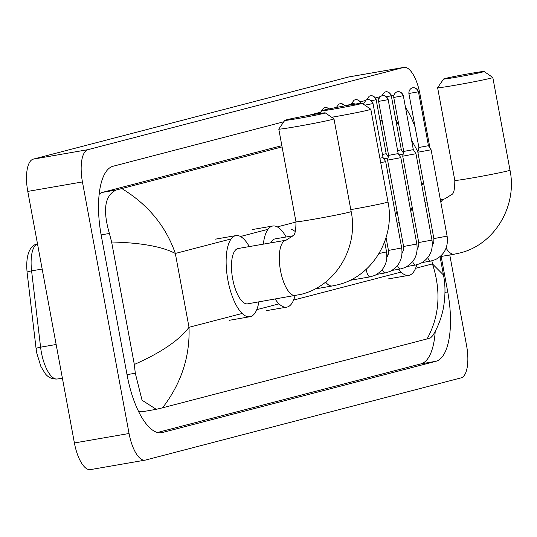 <?xml version="1.0" encoding="UTF-8"?>
<svg xmlns="http://www.w3.org/2000/svg" width="537" height="537" viewBox="0 0 537 537"><rect width="100%" height="100%" fill="white"/><g stroke="black" fill="none" stroke-linecap="round" stroke-linejoin="round"><path stroke-width="0.81" d="M449.784 254.974L466.579 345.6A29.938 11.264 -99.8 0 1 461.102 377.867L145.446 460.075A29.938 11.264 -99.8 0 1 145.097 460.149A29.938 11.264 -99.8 0 1 129.061 433.5L82.436 181.936A29.938 11.264 -99.8 0 1 87.914 149.669L403.569 67.461A29.938 11.264 -99.8 0 1 403.918 67.387A29.938 11.264 -99.8 0 1 419.954 94.035L429.956 148.017M90.787 469.539A29.938 11.264 -99.8 0 1 90.438 469.613A29.938 11.264 -99.8 0 1 74.401 442.965L27.776 191.4A29.938 11.264 -99.8 0 1 33.254 159.133L348.909 76.925A29.938 11.264 -99.8 0 1 349.251 76.851L403.918 67.387M283.805 121.785L113.045 166.255A64.366 24.212 80.2 0 0 101.265 235.636L127.168 375.39A64.366 24.212 80.2 0 0 161.657 432.688A64.366 24.212 80.2 0 0 162.396 432.527L435.963 361.28A64.366 24.212 80.2 0 0 447.744 291.9L441.179 256.464M380.444 96.613L375.45 97.915M365.308 100.56L360.307 101.855M350.164 104.5L345.17 105.802M320.643 112.186L308.184 115.435M415.121 127.155A64.366 24.212 80.2 0 0 405.469 107.333M393.708 95.848A64.366 24.212 80.2 0 0 391.084 94.948M157.516 432.486L420.934 363.885A64.366 24.212 80.2 0 0 435.225 331.322M397.628 123.537A64.366 24.212 80.2 0 0 395.648 119.18M378.921 98.56A64.366 24.212 80.2 0 0 376.471 97.653M281.858 145.655L102.379 192.394A40.416 15.204 80.2 0 0 99.137 194.387M138.338 410.966A40.416 15.204 80.2 0 0 142.54 411.691L156.26 409.322L142.05 400.226L135.297 373.222L134.317 364.475C161.04 352.628 179.271 340.236 189.017 327.308C190.058 356.662 181.231 383.499 162.543 407.818L427.096 338.921C439.521 316.226 441.307 291.229 432.446 263.909L443.448 274.957C445.515 284.825 445.482 295.921 443.361 308.231C441.474 317.87 437.977 326.966 432.862 335.524L430.513 337.934L427.096 338.921M121.912 188.621C148.084 204.624 165.886 226.238 175.331 253.451C161.993 246.53 140.754 242.711 111.615 241.999L109.394 233.461C102.527 209.705 104.829 195.213 116.314 189.984L282.086 146.903M380.183 121.355L382.203 120.832M162.543 407.818L156.26 409.322M111.615 241.999L134.317 364.475M423.398 182.09L421.834 185.359M323.811 113.367A20.581 0.597 -10.5 0 0 325.241 112.857A20.581 0.597 -10.5 0 0 308.5 115.374A20.581 0.597 -10.5 0 0 286.228 119.872A20.581 0.597 -10.5 0 0 284.785 120.355A20.581 0.597 -10.5 0 0 300.955 117.972A20.581 0.597 -10.5 0 0 323.811 113.367M325.241 112.857L333.96 118.838A28.065 0.819 169.5 0 1 333.974 118.865A28.065 0.819 169.5 0 1 332.007 119.543A28.065 0.819 169.5 0 1 301.237 125.745A28.065 0.819 169.5 0 1 278.784 129.095A28.065 0.819 169.5 0 1 278.79 129.068L284.785 120.355M286.14 240.207A28.065 10.559 80.2 0 0 285.952 240.234L238.126 248.517A28.065 10.559 80.2 0 0 232.669 278.837A28.065 10.559 80.2 0 0 247.705 303.828L300.955 294.37C335.786 286.114 358.662 247.335 351.158 211.544L333.974 118.865M258.868 301.895A41.161 15.486 -99.8 0 1 249.94 316.729A41.161 15.486 -99.8 0 1 227.883 280.086A41.161 15.486 -99.8 0 1 235.891 235.609A41.161 15.486 -99.8 0 1 249.289 246.584M360.649 103.775A20.581 0.597 -10.5 0 0 362.086 103.258A20.581 0.597 -10.5 0 0 345.345 105.782A20.581 0.597 -10.5 0 0 323.066 110.28A20.581 0.597 -10.5 0 0 321.629 110.756A20.581 0.597 -10.5 0 0 337.793 108.373A20.581 0.597 -10.5 0 0 360.649 103.775M362.086 103.258L370.798 109.246A28.065 0.819 169.5 0 1 370.819 109.266A28.065 0.819 169.5 0 1 368.845 109.944A28.065 0.819 169.5 0 1 331.678 117.274M295.021 295.632A41.161 15.486 -99.8 0 1 286.778 307.137A41.161 15.486 -99.8 0 1 275.145 299.075M293.007 235.797L274.971 238.925A28.065 10.559 80.2 0 0 270.708 242.878M263.358 244.147A41.161 15.486 -99.8 0 1 272.736 226.017A41.161 15.486 -99.8 0 1 286.127 236.992M482.649 71.998A20.581 0.597 -10.5 0 0 484.085 71.488A20.581 0.597 -10.5 0 0 467.338 74.012A20.581 0.597 -10.5 0 0 445.066 78.509A20.581 0.597 -10.5 0 0 443.629 78.986A20.581 0.597 -10.5 0 0 459.793 76.603A20.581 0.597 -10.5 0 0 482.649 71.998M484.085 71.488L492.798 77.476A28.065 0.819 169.5 0 1 492.818 77.496A28.065 0.819 169.5 0 1 490.845 78.174A28.065 0.819 169.5 0 1 460.075 84.376A28.065 0.819 169.5 0 1 437.628 87.726A28.065 0.819 169.5 0 1 437.635 87.699L443.629 78.986M416.786 264.775A41.161 15.486 -99.8 0 1 408.778 275.36A41.161 15.486 -99.8 0 1 398.555 269.292M380.726 162.724L385.687 161.61L401.696 247.966C403.079 258.639 399.172 266.48 389.963 271.48L385.284 272.91A6.733 2.537 -99.8 0 1 382.364 269.5M379.894 158.254L383.029 157.536L385.687 161.61M378.598 101.379C378.404 96.217 383.129 95.338 382.156 95.787A4.867 4.504 -104.6 0 1 382.498 95.714A4.867 4.504 75.4 0 1 387.821 99.721L378.598 101.379L388.607 155.368L387.586 160.127L400.83 157.67L416.833 244.026C418.222 254.699 414.309 262.533 405.106 267.533L400.421 268.963A6.733 2.537 -99.8 0 1 397.508 265.56M388.607 155.368L398.172 153.595L400.83 157.67M393.742 97.439C393.547 92.277 398.266 91.397 397.299 91.84A4.867 4.504 -104.6 0 1 397.635 91.767A4.867 4.504 75.4 0 1 402.965 95.781L393.742 97.439L403.743 151.427L402.723 156.18L415.974 153.723L431.976 240.079C433.359 250.752 429.452 258.592 420.243 263.593L415.564 265.023A6.733 2.537 -99.8 0 1 412.651 261.613M403.743 151.427L413.315 149.655L415.967 153.723M408.879 93.492C408.684 88.33 413.409 87.45 412.436 87.9A4.867 4.504 -104.6 0 1 412.778 87.826A4.867 4.504 75.4 0 1 418.108 91.84L408.879 93.492L418.887 147.48L417.867 152.24L431.11 149.783L447.113 236.139C448.502 246.812 444.589 254.645 435.386 259.646L430.701 261.083A6.733 2.537 -99.8 0 1 427.788 257.673M418.887 147.48L428.452 145.708L431.11 149.783M382.472 154.515L386.177 153.689L388.278 156.911M383.901 158.871L388.036 158.006M397.615 150.575L401.314 149.749L403.415 152.964M399.045 154.925L403.18 154.065M37.496 243.865A29.938 11.264 80.2 0 0 31.596 270.876L40.584 347.184A29.938 11.264 80.2 0 0 41.369 352.332A29.938 11.264 80.2 0 0 57.405 378.988L62.379 378.122M57.405 378.988C52.257 379.344 48.176 377.524 45.155 373.53L40.886 366.502L36.738 352.984L36.08 348.634A7.484 0.987 173.3 0 1 40.584 347.184L56.15 344.486M42.168 269.044L31.596 270.876A7.484 0.987 173.3 0 0 27.092 272.326C25.165 251.041 32.2 244.859 37.328 243.872M231.125 238.918L175.331 253.451L189.017 327.308L242.194 313.46M431.876 260.841L432.446 263.909L415.598 268.299M401.032 272.091L293.598 300.069M279.032 303.861L256.76 309.668M296.008 222.023L277.287 226.903M267.97 229.326L240.448 236.495M403.569 67.461L348.909 76.925M87.914 149.669L33.254 159.133M82.436 181.936L27.776 191.4M129.061 433.5L74.401 442.965M420.934 363.885L435.963 361.28M444.972 292.383L447.744 291.9M160.899 432.788L162.396 432.527M101.131 234.891L109.394 233.461M102.379 192.394L116.314 189.984M380.015 120.442L382.069 120.087M127.034 374.651L135.297 373.222M351.158 211.544A28.065 0.819 -10.5 0 1 349.184 212.222A28.065 0.819 -10.5 0 1 318.414 218.425A28.065 0.819 -10.5 0 1 295.961 221.774C295.968 230.413 294.974 235.099 292.987 235.824L285.952 240.234A28.065 10.559 80.2 0 0 285.63 240.308A28.065 10.559 80.2 0 0 280.495 270.561A28.065 10.559 80.2 0 0 295.531 295.545M325.61 282.079A28.065 10.559 80.2 0 0 332.369 285.952L337.793 284.778C372.624 276.521 395.507 237.743 387.996 201.952L370.819 109.266M350.795 209.618A28.065 0.819 -10.5 0 0 386.022 202.63A28.065 0.819 -10.5 0 0 387.996 201.952M446.079 248.128A28.065 10.559 80.2 0 0 454.369 254.176L459.793 253.001C494.624 244.744 517.507 205.966 509.996 170.175L492.818 77.496M444.978 198.844A28.065 10.559 80.2 0 0 444.797 198.871L451.832 194.454C453.812 193.729 454.805 189.051 454.805 180.405A28.065 0.819 -10.5 0 0 477.252 177.062A28.065 0.819 -10.5 0 0 508.022 170.853A28.065 0.819 -10.5 0 0 509.996 170.175M440.353 199.636L444.797 198.871A28.065 10.559 80.2 0 0 444.468 198.938A28.065 10.559 80.2 0 0 440.837 202.241M355.098 104.118A4.867 4.504 75.4 0 0 352.218 103.601A4.867 4.504 -104.6 0 0 351.876 103.675L349.567 105.037M370.369 276.783A6.733 2.537 -99.8 0 1 370.141 276.85A6.733 2.537 -99.8 0 1 366.536 270.856A6.733 2.537 -99.8 0 1 366.308 269.198M379.035 253.504L386.553 251.913L384.667 241.71M364.858 105.165L373.027 103.547L383.029 157.542M372.685 103.668A4.867 4.504 75.4 0 0 367.355 99.654A4.867 4.504 -104.6 0 0 367.019 99.728L366.026 100.104L363.388 104.158M386.902 257.25L388.405 253.994L388.446 250.423L401.696 247.966M385.512 272.836A6.733 2.537 -99.8 0 1 385.284 272.91L376.84 274.373M402.045 253.303L403.549 250.054L403.589 246.476L416.833 244.026M400.656 268.896A6.733 2.537 -99.8 0 1 400.421 268.963L391.983 270.426M387.821 99.721L388.164 99.607L398.172 153.595M417.189 249.363L418.692 246.114L418.732 242.536L431.976 240.079M415.792 264.956A6.733 2.537 -99.8 0 1 415.564 265.023L407.12 266.486M402.965 95.781L403.307 95.66L413.315 149.655M432.325 245.416L433.829 242.167L433.869 238.596L447.113 236.139M430.936 261.009A6.733 2.537 -99.8 0 1 430.701 261.083L422.263 262.539M418.108 91.84L418.444 91.72L428.452 145.708M328.993 108.937A4.867 4.504 75.4 0 0 325.073 107.635A4.867 4.504 -104.6 0 0 324.737 107.709L323.751 108.085L321.213 111.36M344.828 105.876A4.867 4.504 75.4 0 0 340.216 103.695A4.867 4.504 -104.6 0 0 339.874 103.769L338.887 104.144L336.343 107.46M360.582 103.326A4.867 4.504 75.4 0 0 355.36 99.748A4.867 4.504 -104.6 0 0 355.017 99.822L354.031 100.197L351.433 103.809M371.396 100.728L376.168 99.701L386.177 153.689M375.826 99.822A4.867 4.504 75.4 0 0 370.496 95.808A4.867 4.504 -104.6 0 0 370.161 95.881L369.167 96.257L366.576 99.869M393.399 203.201L395.487 202.764M386.533 96.788L391.305 95.761L401.314 149.749M390.963 95.875A4.867 4.504 75.4 0 0 385.64 91.861A4.867 4.504 -104.6 0 0 385.298 91.934L384.311 92.31L381.713 95.922M408.536 199.261L410.63 198.824M36.08 348.634L27.092 272.326M145.097 460.149L90.438 469.613M380.008 120.422L382.062 120.066M440.065 256.699L443.448 274.964M417.947 151.864L411.543 140.097M398.776 124.618L396.219 122.268M249.94 316.729L229.44 320.28M235.891 235.609L215.397 239.16M295.961 221.774L278.784 129.095M314.997 288.96L332.369 285.952M286.778 307.137L266.278 310.681M272.736 226.017L252.236 229.567M321.629 110.756L319.757 113.475M440.132 256.639L454.369 254.176M408.778 275.36L388.278 278.911M454.805 180.405L437.628 87.726M424.975 202.301L427.076 201.939M386.553 251.913C387.942 262.586 384.029 270.42 374.826 275.421L370.141 276.85L349.822 280.368M355.366 104.071L351.876 103.675M388.446 250.423L386.063 237.555M373.027 103.547C371.221 98.6 366.69 99.56 367.704 99.6L367.019 99.728M403.589 246.476L387.586 160.127M388.164 99.607C386.365 94.653 381.834 95.613 382.841 95.66L382.156 95.787M386.935 256.31L387.6 256.196M418.732 242.536L402.723 156.18M403.307 95.66C401.501 90.713 396.971 91.673 397.984 91.713L397.299 91.84M386.909 254.988L388.204 254.766M402.072 252.363L402.743 252.249M433.869 238.596L417.867 152.24M418.444 91.72C416.645 86.766 412.114 87.732 413.121 87.773L412.436 87.9M295.31 231.481L291.188 229.051M329.295 108.877L326.402 107.575L324.737 107.709M345.177 105.809L341.539 103.628L339.874 103.769M361.025 103.641C359.226 98.694 354.695 99.654 355.702 99.694L355.017 99.822M397.018 211.014L395.648 215.337M376.168 99.701C374.363 94.747 369.832 95.714 370.845 95.754L370.161 95.881M399.139 222.459L397.085 223.077M412.154 207.067L410.785 211.39M391.305 95.761C389.506 90.807 384.975 91.767 385.982 91.807L385.298 91.934"/></g></svg>
